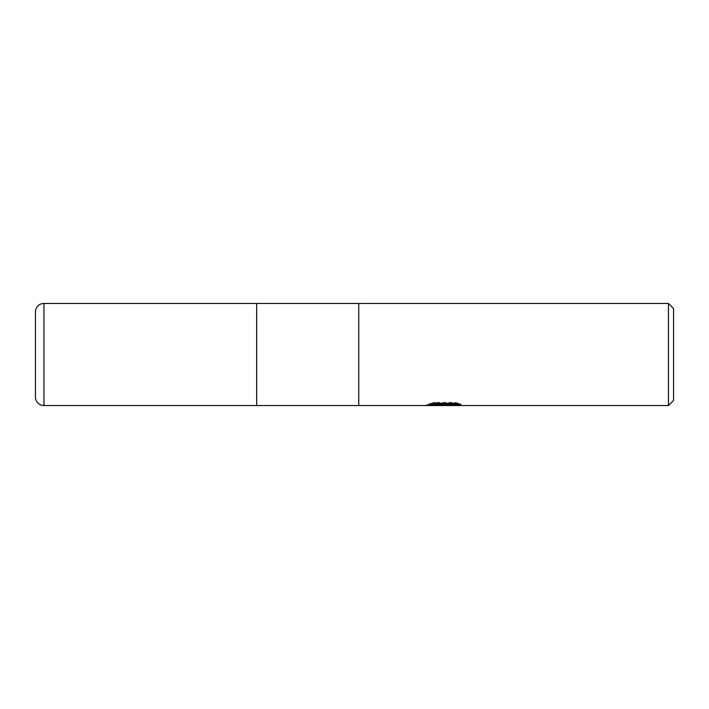 <?xml version="1.0" encoding="UTF-8"?>
<svg xmlns="http://www.w3.org/2000/svg" width="709" height="709" viewBox="0 0 709 709"><rect width="100%" height="100%" fill="white"/><g stroke="black" fill="none" stroke-linecap="round" stroke-linejoin="round"><path stroke-width="0.53" stroke-dasharray="3.54 2.66" d="M437.896 405.043L433.943 403.244L433.943 402.349L441.415 404.697L457.252 403.306L457.252 404.29L449.045 404.662M457.252 404.29L457.252 405.149L457.252 404.183L449.045 404.742M449.196 405.548L457.252 405.149M457.092 403.705L460.85 403.873L455.01 402.349L434.874 402.349L434.874 403.244M455.01 402.349L455.01 403.244M460.85 403.873L460.85 404.733M441.521 405.548L426.463 405.548L426.463 404.697L441.415 404.697M457.252 403.306L457.252 404.183M449.293 405.548L443.807 405.548M434.874 402.349L429.557 403.705L432.765 403.705M445.872 403.705L426.463 404.697M427.882 404.236L434.617 402.198M429.557 403.705L429.557 404.573M426.818 404.591L426.818 405.442M434.617 403.093L427.882 405.096M358.754 303.452L358.754 405.548L358.754 303.452M668.445 303.452L668.445 405.548M673.55 308.557L673.55 400.443M256.658 303.452L256.658 405.548L256.658 303.452M35.45 311.96L35.45 397.04M43.958 303.452L43.958 405.548M443.728 405.521L443.728 404.671M443.834 404.697L444.623 404.697"/><path stroke-width="1.06" d="M668.445 405.548L256.658 405.548L256.658 303.452L668.445 303.452L673.55 308.557L673.55 400.443L668.445 405.548L668.445 303.452M358.754 405.548L358.754 303.452L358.754 405.548M444.623 405.131L426.472 405.548L445.872 404.573L429.557 404.573L434.874 403.244L455.01 403.244L460.85 404.733L443.807 405.548L444.623 404.662M441.317 405.548L437.896 405.043M449.045 404.742L443.861 405.548M449.045 405.521L449.045 404.662L457.092 403.705M432.765 403.705L445.872 403.705L445.872 404.573M43.958 303.452A8.508 8.508 0 0 0 35.45 311.96L35.45 397.04A8.508 8.508 0 0 0 43.958 405.548L43.958 303.452L256.658 303.452L256.658 405.548L43.958 405.548M444.623 404.697L449.045 404.697"/></g></svg>
